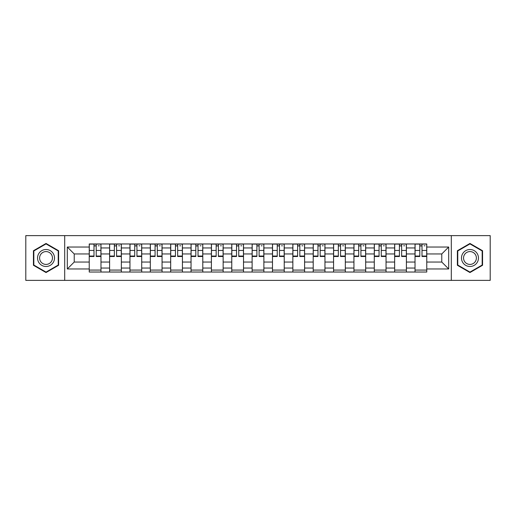 <?xml version="1.0" encoding="UTF-8"?>
<svg xmlns="http://www.w3.org/2000/svg" width="516" height="516" viewBox="0 0 516 516"><rect width="100%" height="100%" fill="white"/><g stroke="black" fill="none" stroke-linecap="round" stroke-linejoin="round"><path stroke-width="0.77" d="M451.307 280.382L490.2 280.382L490.2 235.619L25.8 235.619L25.8 280.382L451.307 280.382L451.307 235.619M109.598 272.029L109.598 247.951L100.981 247.951L100.981 272.029M100.981 247.951L100.981 243.971M109.598 247.951L109.598 243.971M121.344 243.971L121.344 272.029M129.955 272.029L129.955 243.971M141.707 243.971L141.707 272.029M150.317 272.029L150.317 243.971M162.063 243.971L162.063 272.029M170.68 272.029L170.68 243.971M182.425 243.971L182.425 272.029M191.043 272.029L191.043 243.971M202.788 243.971L202.788 272.029M211.405 272.029L211.405 243.971M223.151 243.971L223.151 272.029M231.768 272.029L231.768 243.971M243.513 243.971L243.513 272.029M252.124 272.029L252.124 243.971M263.876 243.971L263.876 272.029M272.487 272.029L272.487 243.971M284.232 243.971L284.232 272.029M292.849 272.029L292.849 243.971M304.595 243.971L304.595 272.029M313.212 272.029L313.212 243.971M324.957 243.971L324.957 272.029M333.575 272.029L333.575 243.971M345.32 243.971L345.32 272.029M353.937 272.029L353.937 243.971M365.683 243.971L365.683 272.029M374.293 272.029L374.293 243.971M386.045 243.971L386.045 272.029M394.656 272.029L394.656 243.971M406.402 243.971L406.402 272.029M415.019 272.029L415.019 243.971M415.019 262.044L406.402 262.044M394.656 262.044L386.045 262.044M374.293 262.044L365.683 262.044M353.937 262.044L345.32 262.044M333.575 262.044L324.957 262.044M313.212 262.044L304.595 262.044M292.849 262.044L284.232 262.044M272.487 262.044L263.876 262.044M252.124 262.044L243.513 262.044M231.768 262.044L223.151 262.044M211.405 262.044L202.788 262.044M191.043 262.044L182.425 262.044M170.68 262.044L162.063 262.044M150.317 262.044L141.707 262.044M129.955 262.044L121.344 262.044M109.598 262.044L100.981 262.044M415.019 253.956L406.402 253.956M394.656 253.956L386.045 253.956M374.293 253.956L365.683 253.956M353.937 253.956L345.32 253.956M333.575 253.956L324.957 253.956M313.212 253.956L304.595 253.956M292.849 253.956L284.232 253.956M272.487 253.956L263.876 253.956M252.124 253.956L243.513 253.956M231.768 253.956L223.151 253.956M211.405 253.956L202.788 253.956M191.043 253.956L182.425 253.956M170.68 253.956L162.063 253.956M150.317 253.956L141.707 253.956M129.955 253.956L121.344 253.956M109.598 253.956L100.981 253.956M74.227 262.044L89.236 262.044L89.236 253.956L74.227 253.956L74.227 262.044L67.306 268.965L67.306 247.035L89.236 247.035L89.236 253.956M426.764 253.956L426.764 262.044L441.773 262.044L441.773 253.956L426.764 253.956L426.764 243.971L89.236 243.971L89.236 247.035M426.764 247.035L448.694 247.035L448.694 268.965L426.764 268.965L426.764 262.044M89.236 262.044L89.236 272.029L426.764 272.029L426.764 268.965M89.236 268.965L67.306 268.965M64.694 280.382L64.694 235.619M58.624 250.731L46.034 243.455L33.437 250.731L33.437 265.269L46.034 272.545L58.624 265.269L58.624 250.731M482.563 250.731L469.966 243.455L457.376 250.731L457.376 265.269L469.966 272.545L482.563 265.269L482.563 250.731M100.981 270.074L89.236 270.074M93.996 245.926L96.215 245.926M121.344 270.074L109.598 270.074M114.359 245.926L116.577 245.926M141.707 270.074L129.955 270.074M134.721 245.926L136.94 245.926M162.063 270.074L150.317 270.074M155.084 245.926L157.303 245.926M182.425 270.074L170.68 270.074M175.446 245.926L177.665 245.926M202.788 270.074L191.043 270.074M195.809 245.926L198.028 245.926M223.151 270.074L211.405 270.074M216.165 245.926L218.384 245.926M243.513 270.074L231.768 270.074M236.528 245.926L238.747 245.926M263.876 270.074L252.124 270.074M256.891 245.926L259.109 245.926M284.232 270.074L272.487 270.074M277.253 245.926L279.472 245.926M304.595 270.074L292.849 270.074M297.616 245.926L299.835 245.926M324.957 270.074L313.212 270.074M317.972 245.926L320.191 245.926M345.32 270.074L333.575 270.074M338.335 245.926L340.554 245.926M365.683 270.074L353.937 270.074M358.697 245.926L360.916 245.926M386.045 270.074L374.293 270.074M379.06 245.926L381.279 245.926M406.402 270.074L394.656 270.074M399.423 245.926L401.642 245.926M426.764 270.074L415.019 270.074M419.785 245.926L422.004 245.926M67.306 247.035L74.227 253.956M441.773 262.044L448.694 268.965M441.773 253.956L448.694 247.035M96.215 256.052L100.917 256.052L100.917 256.497L96.215 256.497L96.215 244.1L100.917 244.1L98.304 244.1M100.917 256.052L100.917 244.1M93.996 245.797L96.215 245.797M98.304 245.797L99.22 245.797M98.111 244.1L89.3 244.1L89.3 256.497L93.996 256.497L93.996 244.1L92.106 244.1M116.577 256.052L121.279 256.052L121.279 256.497L116.577 256.497L116.577 244.1L121.279 244.1L118.667 244.1M121.279 256.052L121.279 244.1M114.359 245.797L116.577 245.797M118.667 245.797L119.583 245.797M118.474 244.1L109.663 244.1L109.663 256.497L114.359 256.497L114.359 244.1L112.469 244.1M136.94 256.052L141.642 256.052L141.642 256.497L136.94 256.497L136.94 244.1L141.642 244.1L139.03 244.1M141.642 256.052L141.642 244.1M134.721 245.797L136.94 245.797M139.03 245.797L139.939 245.797M138.83 244.1L130.026 244.1L130.026 256.497L134.721 256.497L134.721 244.1L132.831 244.1M38.681 262.244A8.482 8.482 0 0 0 50.271 265.347A8.482 8.482 0 0 0 53.38 253.756A8.482 8.482 0 0 0 41.79 250.653A8.482 8.482 0 0 0 38.681 262.244M40.467 261.212A6.424 6.424 0 0 0 49.246 263.56A6.424 6.424 0 0 0 51.594 254.788A6.424 6.424 0 0 0 42.822 252.44A6.424 6.424 0 0 0 40.467 261.212M46.034 243.907L58.237 250.957L58.237 265.043L46.034 272.093L33.83 265.043L33.83 250.957L46.034 243.907M462.62 262.244A8.482 8.482 0 0 0 474.21 265.347A8.482 8.482 0 0 0 477.319 253.756A8.482 8.482 0 0 0 465.729 250.653A8.482 8.482 0 0 0 462.62 262.244M464.406 261.212A6.424 6.424 0 0 0 473.178 263.56A6.424 6.424 0 0 0 475.533 254.788A6.424 6.424 0 0 0 466.754 252.44A6.424 6.424 0 0 0 464.406 261.212M469.966 243.907L482.17 250.957L482.17 265.043L469.966 272.093L457.763 265.043L457.763 250.957L469.966 243.907M157.303 256.052L161.998 256.052L161.998 256.497L157.303 256.497L157.303 244.1L161.998 244.1L159.392 244.1M161.998 256.052L161.998 244.1M155.084 245.797L157.303 245.797M159.392 245.797L160.302 245.797M159.192 244.1L150.382 244.1L150.382 256.497L155.084 256.497L155.084 244.1L153.188 244.1M177.665 256.052L182.361 256.052L182.361 256.497L177.665 256.497L177.665 244.1L182.361 244.1L179.749 244.1M182.361 256.052L182.361 244.1M175.446 245.797L177.665 245.797M179.749 245.797L180.665 245.797M179.555 244.1L170.744 244.1L170.744 256.497L175.446 256.497L175.446 244.1L173.55 244.1M198.028 256.052L202.724 256.052L202.724 256.497L198.028 256.497L198.028 244.1L202.724 244.1L200.111 244.1M202.724 256.052L202.724 244.1M195.809 245.797L198.028 245.797M200.111 245.797L201.027 245.797M199.918 244.1L191.107 244.1L191.107 256.497L195.809 256.497L195.809 244.1L193.913 244.1M218.384 256.052L223.086 256.052L223.086 256.497L218.384 256.497L218.384 244.1L223.086 244.1L220.474 244.1M223.086 256.052L223.086 244.1M216.165 245.797L218.384 245.797M220.474 245.797L221.39 245.797M220.28 244.1L211.47 244.1L211.47 256.497L216.165 256.497L216.165 244.1L214.275 244.1M238.747 256.052L243.449 256.052L243.449 256.497L238.747 256.497L238.747 244.1L243.449 244.1L240.837 244.1M243.449 256.052L243.449 244.1M236.528 245.797L238.747 245.797M240.837 245.797L241.752 245.797M240.643 244.1L231.832 244.1L231.832 256.497L236.528 256.497L236.528 244.1L234.638 244.1M259.109 256.052L263.811 256.052L263.811 256.497L259.109 256.497L259.109 244.1L263.811 244.1L261.199 244.1M263.811 256.052L263.811 244.1M256.891 245.797L259.109 245.797M261.199 245.797L262.109 245.797M260.999 244.1L252.189 244.1L252.189 256.497L256.891 256.497L256.891 244.1L255.001 244.1M279.472 256.052L284.168 256.052L284.168 256.497L279.472 256.497L279.472 244.1L284.168 244.1L281.562 244.1M284.168 256.052L284.168 244.1M277.253 245.797L279.472 245.797M281.562 245.797L282.471 245.797M281.362 244.1L272.551 244.1L272.551 256.497L277.253 256.497L277.253 244.1L275.357 244.1M299.835 256.052L304.53 256.052L304.53 256.497L299.835 256.497L299.835 244.1L304.53 244.1L301.918 244.1M304.53 256.052L304.53 244.1M297.616 245.797L299.835 245.797M301.918 245.797L302.834 245.797M301.725 244.1L292.914 244.1L292.914 256.497L297.616 256.497L297.616 244.1L295.72 244.1M320.191 256.052L324.893 256.052L324.893 256.497L320.191 256.497L320.191 244.1L324.893 244.1L322.281 244.1M324.893 256.052L324.893 244.1M317.972 245.797L320.191 245.797M322.281 245.797L323.197 245.797M322.087 244.1L313.276 244.1L313.276 256.497L317.972 256.497L317.972 244.1L316.082 244.1M340.554 256.052L345.256 256.052L345.256 256.497L340.554 256.497L340.554 244.1L345.256 244.1L342.643 244.1M345.256 256.052L345.256 244.1M338.335 245.797L340.554 245.797M342.643 245.797L343.559 245.797M342.45 244.1L333.639 244.1L333.639 256.497L338.335 256.497L338.335 244.1L336.445 244.1M360.916 256.052L365.618 256.052L365.618 256.497L360.916 256.497L360.916 244.1L365.618 244.1L363.006 244.1M365.618 256.052L365.618 244.1M358.697 245.797L360.916 245.797M363.006 245.797L363.922 245.797M362.812 244.1L354.002 244.1L354.002 256.497L358.697 256.497L358.697 244.1L356.808 244.1M381.279 256.052L385.974 256.052L385.974 256.497L381.279 256.497L381.279 244.1L385.974 244.1L383.369 244.1M385.974 256.052L385.974 244.1M379.06 245.797L381.279 245.797M383.369 245.797L384.278 245.797M383.169 244.1L374.358 244.1L374.358 256.497L379.06 256.497L379.06 244.1L377.17 244.1M401.642 256.052L406.337 256.052L406.337 256.497L401.642 256.497L401.642 244.1L406.337 244.1L403.731 244.1M406.337 256.052L406.337 244.1M399.423 245.797L401.642 245.797M403.731 245.797L404.641 245.797M403.531 244.1L394.721 244.1L394.721 256.497L399.423 256.497L399.423 244.1L397.526 244.1M422.004 256.052L426.7 256.052L426.7 256.497L422.004 256.497L422.004 244.1L426.7 244.1L424.088 244.1M426.7 256.052L426.7 244.1M419.785 245.797L422.004 245.797M424.088 245.797L425.003 245.797M423.894 244.1L415.083 244.1L415.083 256.497L419.785 256.497L419.785 244.1L417.889 244.1M394.656 247.951L386.045 247.951M374.293 247.951L365.683 247.951M353.937 247.951L345.32 247.951M333.575 247.951L324.957 247.951M313.212 247.951L304.595 247.951M292.849 247.951L284.232 247.951M272.487 247.951L263.876 247.951M252.124 247.951L243.513 247.951M231.768 247.951L223.151 247.951M211.405 247.951L202.788 247.951M191.043 247.951L182.425 247.951M170.68 247.951L162.063 247.951M150.317 247.951L141.707 247.951M129.955 247.951L121.344 247.951M415.019 247.951L406.402 247.951M394.656 268.049L386.045 268.049M374.293 268.049L365.683 268.049M353.937 268.049L345.32 268.049M333.575 268.049L324.957 268.049M313.212 268.049L304.595 268.049M292.849 268.049L284.232 268.049M272.487 268.049L263.876 268.049M252.124 268.049L243.513 268.049M231.768 268.049L223.151 268.049M211.405 268.049L202.788 268.049M191.043 268.049L182.425 268.049M170.68 268.049L162.063 268.049M150.317 268.049L141.707 268.049M129.955 268.049L121.344 268.049M109.598 268.049L100.981 268.049M415.019 268.049L406.402 268.049M96.215 250.441L100.917 250.441M89.3 256.052L93.996 256.052M89.3 250.441L93.996 250.441M116.577 250.441L121.279 250.441M109.663 256.052L114.359 256.052M109.663 250.441L114.359 250.441M136.94 250.441L141.642 250.441M130.026 256.052L134.721 256.052M130.026 250.441L134.721 250.441M157.303 250.441L161.998 250.441M150.382 256.052L155.084 256.052M150.382 250.441L155.084 250.441M177.665 250.441L182.361 250.441M170.744 256.052L175.446 256.052M170.744 250.441L175.446 250.441M198.028 250.441L202.724 250.441M191.107 256.052L195.809 256.052M191.107 250.441L195.809 250.441M218.384 250.441L223.086 250.441M211.47 256.052L216.165 256.052M211.47 250.441L216.165 250.441M238.747 250.441L243.449 250.441M231.832 256.052L236.528 256.052M231.832 250.441L236.528 250.441M259.109 250.441L263.811 250.441M252.189 256.052L256.891 256.052M252.189 250.441L256.891 250.441M279.472 250.441L284.168 250.441M272.551 256.052L277.253 256.052M272.551 250.441L277.253 250.441M299.835 250.441L304.53 250.441M292.914 256.052L297.616 256.052M292.914 250.441L297.616 250.441M320.191 250.441L324.893 250.441M313.276 256.052L317.972 256.052M313.276 250.441L317.972 250.441M340.554 250.441L345.256 250.441M333.639 256.052L338.335 256.052M333.639 250.441L338.335 250.441M360.916 250.441L365.618 250.441M354.002 256.052L358.697 256.052M354.002 250.441L358.697 250.441M381.279 250.441L385.974 250.441M374.358 256.052L379.06 256.052M374.358 250.441L379.06 250.441M401.642 250.441L406.337 250.441M394.721 256.052L399.423 256.052M394.721 250.441L399.423 250.441M422.004 250.441L426.7 250.441M415.083 256.052L419.785 256.052M415.083 250.441L419.785 250.441"/></g></svg>

